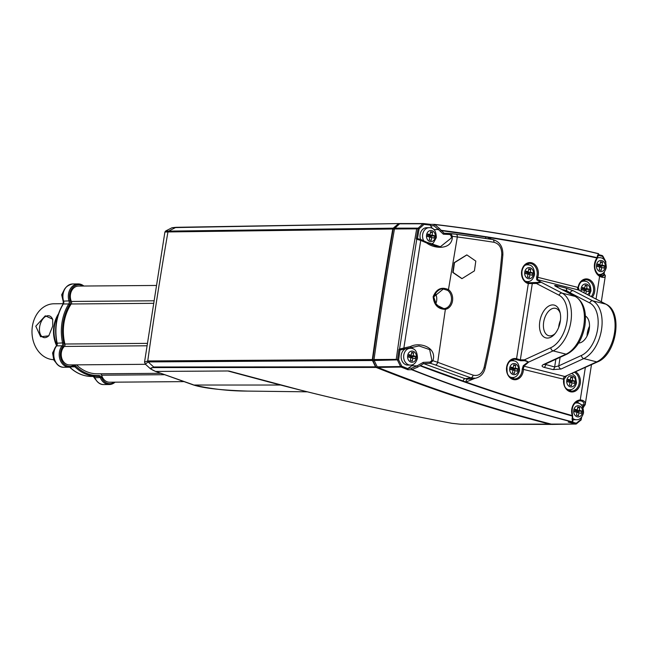 <?xml version="1.0" encoding="UTF-8"?>
<svg xmlns="http://www.w3.org/2000/svg" width="648" height="648" viewBox="0 0 648 648"><rect width="100%" height="100%" fill="white"/><g stroke="black" fill="none" stroke-linecap="round" stroke-linejoin="round"><path stroke-width="0.97" d="M400.132 223.56L398.739 223.568A2119.049 1685.651 89.5 0 0 398.69 223.56L175.511 227.578L168.602 231.117L393.198 228.177L398.69 223.56L176.264 227.31A1.401 1.11 -91 0 0 176.151 227.31L172.044 227.731L165.669 230.988L168.602 231.117A1.401 1.118 -90.7 0 0 168.172 231.944L164.908 232.016L144.528 362.175L145.338 364.16L148.117 361.924L372.47 360.515L372.325 359.543L147.752 360.952L144.528 362.175M393.198 228.177L392.769 229.003A3150.228 2505.921 89.5 0 0 372.325 359.543M372.47 360.515L375.54 366.833L153.681 366.987L148.117 361.924A1.401 1.118 89.6 0 1 147.971 360.952M398.739 223.568A1.677 1.337 89.5 0 0 398.463 223.763L393.717 228.12A1.677 1.337 89.5 0 0 393.206 229.109A3150.503 2506.14 89.5 0 0 382.433 294.241A3150.503 2506.14 89.5 0 0 372.762 359.656A1.677 1.337 89.5 0 0 372.94 360.823L376.01 367.141A1.677 1.337 89.5 0 0 376.204 367.457A2119.049 1685.651 89.5 0 0 550.743 424.424L551.586 424.221L550.743 424.424A2119.049 1685.651 -90.5 0 1 376.156 367.44L375.54 366.833M398.577 223.56L176.151 227.31A1.401 1.11 -91 0 0 175.511 227.578L172.044 227.731M376.204 367.457L377.897 367.448A2119.049 1685.651 89.5 0 0 552.436 424.416L460.38 424.221L452.061 423.338M460.38 424.221A1.401 1.11 90.1 0 0 460.817 424.229M452.126 423.355C376.998 409.228 302.535 391.773 228.736 370.98L301.134 390.258M155.293 371.304A1.401 0.81 -68.7 0 0 155.455 371.401L193.558 385.009C207.085 389.221 230.145 390.493 247.698 391.092L307.363 391.829L247.714 391.092C229.578 391.1 211.572 389.084 193.712 385.034L280.284 385.025M270.734 382.466L227.877 370.98L155.633 371.434C149.607 368.915 149.162 367.635 154.297 367.594L376.156 367.44M228.736 370.98L271.747 382.725M193.258 384.758L155.982 371.571M154.297 367.594A1.401 1.118 90 0 1 153.681 366.987L150.449 368.809L155.455 371.401A1.401 0.81 -68.7 0 0 155.633 371.434M550.743 424.424L551.586 424.221M63.221 303.701L54.003 303.774A27.953 22.243 89.5 0 0 32.4 326.236A27.953 22.243 89.5 0 0 53.638 359.681M57.85 315.762A27.953 22.243 89.5 0 0 54.424 326.066A27.953 22.243 89.5 0 0 56.805 345.052M52.731 326.074L48.762 335.834L40.622 336.758L35.786 326.211L45.287 315.811L52.674 319.189L52.731 326.074M52.82 319.853A11.186 6.634 -75.9 0 0 49.175 315.851A11.186 6.634 -75.9 0 0 39.666 326.746A11.186 6.634 -75.9 0 0 43.708 337.535A11.186 6.634 -75.9 0 0 49.029 335.534M56.554 345.627A27.953 22.243 -90.5 0 1 53.914 326.066A27.953 22.243 -90.5 0 1 58.433 313.916M405 349.078A8.383 6.674 89.5 0 0 401.242 355.064A8.383 6.674 89.5 0 0 407.851 365.099L410.395 365.075A8.383 6.674 -90.5 0 1 403.785 355.039A8.383 6.674 -90.5 0 1 410.265 348.3C414.874 348.065 417.272 351.37 417.458 358.223C416.008 362.937 413.659 365.221 410.395 365.075M423.565 240.513A8.383 6.674 -90.5 0 1 422.666 234.43A8.383 6.674 -90.5 0 1 429.146 227.699L426.611 227.715A8.383 6.674 89.5 0 0 420.131 234.454A8.383 6.674 89.5 0 0 420.593 239.525M466.73 254.939L454.167 262.667L452.774 272.452L461.846 278.616M475.81 261.104L466.9 254.931L454.507 262.667L453.106 272.452L462.016 278.616L474.417 270.888L475.81 261.104M579.093 290.239L577.635 287.339L537.759 277.295L537.476 279.636L541.193 282.285L536.39 283.468L528.322 283.597A10.627 8.448 -90.5 0 1 521.664 271.091A10.627 8.448 -90.5 0 1 531.587 262.764A10.627 8.448 -90.5 0 1 538.245 275.262A10.627 8.448 -90.5 0 1 537.759 277.295L536.633 276.971A9.785 7.784 89.5 0 0 537.087 275.108A9.785 7.784 89.5 0 0 529.367 263.396C525.552 263.687 523.09 266.296 521.98 271.22C521.575 277.295 523.592 281.143 528.023 282.787L528.023 282.787A0.842 0.494 -75.9 0 0 527.942 282.779M574.646 372.43A9.785 7.784 89.5 0 1 579.118 383.276A9.785 7.784 89.5 0 1 571.56 391.141C562.772 388.662 564.384 384.102 564.019 379.396L566.06 376.415M433.706 296.906L436.533 305.03L443.783 308.594L444.771 308.513A9.785 7.784 89.5 0 0 451.356 300.737A9.785 7.784 89.5 0 0 447.614 290.353L443.289 289.024L433.706 296.906M435.723 303.855A9.785 7.784 89.5 0 0 436.622 300.85A9.785 7.784 89.5 0 0 435.343 293.309M528.08 282.812L540.691 282.285L536.714 279.855L536.633 276.971M529.951 282.965L528.023 282.787A0.842 0.494 -75.9 0 1 528.322 283.597L516.561 358.7L520.336 359.867L524.435 359.834L528.695 362.078L523.924 366.185L523.381 369.093A10.627 8.448 -90.5 0 1 523.22 371.207A10.627 8.448 -90.5 0 1 513.297 379.534A10.627 8.448 -90.5 0 1 506.639 367.027A10.627 8.448 -90.5 0 1 516.561 358.7A0.842 0.494 -75.9 0 1 515.921 359.527A9.785 7.784 89.5 0 0 514.342 359.332C510.535 359.624 508.073 362.232 506.955 367.165C507.327 371.863 505.715 376.423 514.496 378.902A9.785 7.784 89.5 0 0 522.061 371.045A9.785 7.784 89.5 0 0 522.207 369.101L523.276 365.691L528.217 361.908L524.742 360.709L520.652 360.742L515.921 359.527M527.261 282.544A9.785 7.784 89.5 0 0 529.27 281.313M512.236 378.481A9.785 7.784 89.5 0 0 514.245 377.249M569.292 390.712A9.785 7.784 89.5 0 0 571.301 389.489M474.992 378.311L465.944 382.028L420.398 365.553L417.587 367.181L417.045 365.877L423.274 362.362L430.053 362.07L431.916 360.45L429.665 349.596L419.013 345.951L400.01 349.936L398.998 349.296L399.565 349.013L410.516 346.518C419.783 341.634 437.327 347.393 432.888 360.717L437.7 362.289A2790.612 2219.862 89.5 0 0 473.137 375.143C478.459 376.358 482.112 373.823 484.088 367.529A695.515 553.262 89.5 0 0 501.771 254.615C501.836 247.828 499.219 243.713 493.938 242.271A2790.612 2219.862 89.5 0 0 457.326 236.974L452.377 236.285C452.539 250.25 434.371 249.026 426.724 243L427.486 242.433L440.381 246.734L451.227 238.1L451.356 236.301L450.028 234.511L443.345 234.195L438.404 229.505L439.32 228.388L441.523 230.656L485.579 236.966L488.576 237.508L491.459 239.339M589.445 327.645A16.913 10.036 -75.9 0 0 587.801 333.671A16.913 10.036 -75.9 0 0 587.655 334.741M587.048 336.037A14.118 8.375 104.1 0 1 587.315 333.104A14.118 8.375 104.1 0 1 589.526 326.211M560.293 321.416A16.913 10.036 104.1 0 1 554.429 334.384A16.913 10.036 104.1 0 1 543.267 336.482A16.913 10.036 104.1 0 1 539.792 321.578A16.913 10.036 104.1 0 1 549.553 305.645A16.913 10.036 104.1 0 1 560.01 312.223A16.913 10.036 104.1 0 1 560.293 321.416M560.261 313.34A14.118 8.375 -75.9 0 0 555.676 308.351A14.118 8.375 -75.9 0 0 543.672 322.113A14.118 8.375 -75.9 0 0 548.775 335.737A14.118 8.375 -75.9 0 0 555.174 333.518M578.607 343.059A14.118 8.375 -75.9 0 0 589.259 329.152A14.118 8.375 -75.9 0 0 585.411 316.03M560.439 320.339A14.118 8.375 -75.9 0 0 558.835 325.936A14.118 8.375 -75.9 0 0 558.649 327.442M417.587 367.181L412.007 369.562C464.268 390.274 517.703 407.697 572.314 421.824L572.289 415.579A11.364 9.04 -90.5 0 1 580.244 399.962C583.71 400.172 585.363 401.655 585.201 404.409L582.949 408.216M404.716 349.078A0.842 0.535 -100.7 0 1 403.834 348.195L420.714 240.416L416.753 239.234L416.283 238.91L417.45 238.594L417.944 238.926M444.771 308.513A0.842 0.502 80.5 0 1 445.37 309.339C438.008 309.177 433.933 304.957 433.148 296.679C436.428 288.878 441.531 286.529 448.457 289.624A10.627 8.448 -90.5 0 1 452.523 300.891A10.627 8.448 -90.5 0 1 445.37 309.339L437.7 362.289A2.795 1.62 110.5 0 1 435.44 364.978L430.442 363.293L423.654 363.617L465.143 378.716L470.91 377.841A2793.407 2222.081 -90.5 0 1 435.44 364.978M493.938 242.271A2.795 1.677 -81.2 0 0 492.674 239.525L456.006 234.22A2.795 1.685 -82.4 0 1 457.326 236.974L448.457 289.624A0.842 0.437 126.2 0 1 447.614 290.353M426.724 243L420.714 240.416A0.842 0.567 -73.6 0 1 421.492 239.792L430.928 244.223L436.145 246.127L440.373 246.734M523.276 365.691A0.842 0.689 -123.6 0 0 523.924 366.185L564.878 376.504L596.719 361.868A30.756 18.249 -75.9 0 0 614.507 332.886A30.756 18.249 -75.9 0 0 605.759 304.123A2.795 2.228 -62.6 0 1 606.147 304.268L578.429 289.956L537.476 279.636A0.842 0.745 121.5 0 0 536.714 279.855M575.813 371.895A10.627 8.448 -90.5 0 1 580.276 383.438A10.627 8.448 -90.5 0 1 570.353 391.765A10.627 8.448 -90.5 0 1 563.695 379.258A10.627 8.448 -90.5 0 1 563.703 379.218L563.258 379.137A2.795 1.66 -75.9 0 1 564.878 376.504L597.804 361.786C616.402 354.351 623.36 312.044 606.147 304.268M423.419 223.568L400.383 223.552A1.401 1.11 89.5 0 0 399.63 223.811L394.891 228.161A1.401 1.11 89.5 0 0 394.462 228.987A3150.228 2505.921 89.5 0 0 374.026 359.527A1.401 1.11 89.5 0 0 374.171 360.499L377.241 366.817A1.401 1.11 89.5 0 0 377.857 367.424A2119.049 1685.651 89.5 0 0 552.436 424.416A1.401 1.11 89.5 0 0 552.914 424.408M601.32 301.766L605.297 276.089C604.77 277.79 602.867 277.871 599.611 276.332A11.364 9.04 -90.5 0 1 596.962 258.034L597.505 255.531L598.63 253.789C543.858 240.683 489.224 230.931 434.711 224.548L439.32 228.388M433.836 229.619L438.404 229.505L433.836 225.747L430.58 225.731L430.628 224.362L434.484 224.386C488.997 230.769 543.648 240.521 598.42 253.635L598.938 254.907L597.756 256.6A0.842 0.737 35 0 0 597.505 255.531M374.026 359.527L396.236 359.389L397.572 360.15L396.236 359.389A3150.033 2505.767 -90.5 0 1 416.68 228.857L418.235 228.185L416.68 228.857L394.462 228.987M568.458 422.115L572.054 421.986C517.436 407.859 463.992 390.436 411.723 369.725L407.867 369.725L408.272 368.194L411.529 368.186L417.045 365.877L411.764 365.788L408.272 368.194M407.867 369.725A2118.855 1685.488 -90.5 0 1 401.112 367.052A1.199 0.956 -90.5 0 1 400.586 366.533L397.516 360.207A1.199 0.956 -90.5 0 1 397.483 360.142L397.572 360.15M399.565 349.013L416.753 239.234M434.314 224.394L433.836 225.747L434.662 224.548A0.559 0.437 -105.5 0 0 434.314 224.394L434.711 224.548M418.057 228.501L418.154 228.193A1.199 0.956 -90.5 0 1 418.195 228.145L394.891 228.161M572.654 420.641L572.314 421.824M412.007 369.562L411.577 369.627L411.529 368.186L411.577 369.627M544.296 364.557L544.458 364.492A2.795 2.033 -114.7 0 1 543.364 364.573C541.445 365.658 541.688 366.582 544.085 367.351L553.036 369.603L561.047 369.028A2.795 2.033 65.3 0 1 558.787 365.861L581.475 355.428A27.953 16.589 -75.9 0 0 597.642 329.079A27.953 16.589 -75.9 0 0 589.696 302.932L570.216 292.831L570.078 293.738M544.919 364.281L554.648 366.971L558.787 365.861L560.123 357.291M540.691 282.285A0.842 0.818 -42.8 0 1 541.193 282.285L562.116 293.131L575.1 296.395L555.628 286.303A2.795 2.228 -62.6 0 1 556.008 286.448L555.757 286.343M566.417 291.843L566.603 290.652L570.216 292.831A2.795 2.228 117.4 0 1 573.302 290.758L565.809 288.036A2.795 1.66 104.1 0 1 566.603 290.652L561.759 289.429M441.523 230.656L444.074 233.215L455.917 234.212A2.795 1.685 -82.4 0 1 456.006 234.22L450.765 233.564L452.377 236.285L451.356 236.301M463.012 381.073A2.795 1.628 -70.7 0 1 465.143 378.716L469.468 379.145L475.365 378.262L470.91 377.841A2.795 1.628 109.4 0 0 473.137 375.143M431.916 360.45L432.888 360.717L430.442 363.293A0.842 0.648 -92.8 0 1 430.053 362.07M423.274 362.362A0.842 0.648 -92.7 0 0 423.654 363.617L420.398 365.553M467.629 379.226A2.795 1.693 -86.6 0 0 465.944 382.028A2795.456 2223.709 89.5 0 0 572.192 415.587M501.771 254.615L502.864 254.875C503.034 246.637 499.64 241.518 492.674 239.525A2.795 1.677 -81.2 0 0 492.569 239.517A2793.407 2222.081 -90.5 0 0 456.087 234.236M488.43 238.869A2.795 1.588 114.5 0 1 488.576 237.508A2795.456 2223.709 89.5 0 1 596.873 257.985M485.862 238.48A2.795 1.677 98.9 0 1 485.579 236.966M443.993 233.207L444.034 233.207A0.842 0.656 93 0 0 443.345 234.195M411.318 347.385A10.344 8.23 -90.5 0 1 413.278 349.029M413.4 364.306A10.344 8.23 -90.5 0 1 411.764 365.788M400.569 349.871L400.01 349.936A3149.053 2504.982 89.5 0 0 398.617 359.834L398.034 359.802M572.711 419.62A8.383 6.674 89.5 0 0 573.942 419.75L576.485 419.734A8.383 6.674 -90.5 0 1 572.451 418.073M576.785 401.703A10.344 8.23 -90.5 0 1 579.369 403.688M582.212 407.924L583.864 404.814C584.188 402.327 582.827 400.991 579.782 400.804L579.879 400.796M430.58 225.731L432.37 228.533M432.281 243.697A10.344 8.23 -90.5 0 1 431.511 244.49M599.619 275.708L602.259 276.55L604.155 275.23L603.288 273.31L600.599 275.165A10.344 8.23 -90.5 0 1 599.692 275.708M603.863 273.254L603.288 273.31L603.863 273.254A132732.999 105585.574 89.5 0 0 604.001 272.346M602.251 276.55L599.522 275.611A0.842 0.462 -59.6 0 0 599.392 275.578M514.115 360.993A9.785 7.784 89.5 0 0 512.09 359.794M529.141 265.056A9.785 7.784 89.5 0 0 527.116 263.858M585.549 281.402A9.785 7.784 89.5 0 0 583.524 280.203M572.783 421.613L572.054 421.986M568.458 422.107L572.289 421.994L572.962 421.095L572.565 415.287C571.172 407.147 573.577 402.319 579.782 400.804A0.842 0.51 87 0 0 580.244 399.962A132719.999 105575.238 89.5 0 0 585.338 367.521M571.909 418.981A0.842 0.624 -9.7 0 0 572.476 418.26M420.082 365.699L420.228 365.861A2795.853 2224.025 -90.5 0 0 572.03 415.976L572.289 415.579M571.698 422.018A2118.012 1684.824 89.5 0 0 576.315 423.209L580.964 419.442L581.013 420.034M576.647 423.646L580.859 420.123A0.842 0.421 -129.9 0 0 581.021 420.066A0.842 0.421 -129.9 0 0 581.094 419.693A0.559 0.421 -37.6 0 0 581.167 419.556L580.964 419.442A132732.999 105585.574 89.5 0 0 581.248 417.628M585.201 404.409A0.842 0.672 -177 0 1 583.864 404.814L581.045 404.887M600.599 275.165L604.155 275.23A0.842 0.769 18.1 0 1 605.297 276.089M596.055 299.036A132719.999 105575.238 89.5 0 0 599.611 276.332A0.842 0.462 -59.6 0 0 599.522 275.611C594.151 271.042 593.341 265.364 597.083 258.593L597.756 256.6M596.962 258.034L596.832 257.596A2795.853 2224.025 -90.5 0 0 441.45 230.34L440.397 231.247L441.272 230.413M598.606 255.385A2118.012 1684.824 89.5 0 1 602.454 256.333L605.678 261.63M430.434 225.123A2118.012 1684.824 89.5 0 0 424.035 224.394A0.842 0.502 -83.7 0 0 423.614 223.568L430.62 224.362L430.434 225.123L430.628 224.362L434.508 224.386C489.029 230.777 543.68 240.521 598.469 253.635L598.558 255.191M411.197 347.385L410.516 346.518M407.957 368.68A2118.012 1684.824 89.5 0 1 401.817 366.25L398.617 359.834L374.171 360.499M450.765 233.564A0.842 0.656 93 0 0 450.725 233.555L450.725 233.555A0.842 0.656 93 0 0 450.028 234.511M424.035 224.394L419.143 228.776L418.235 228.185M423.841 224.467A0.842 0.413 -132.6 0 0 422.942 223.787L418.195 228.145A0.842 0.413 47.4 0 1 418.697 228.363L418.082 228.501A3149.879 2505.646 -90.5 0 0 416.283 238.91M417.45 238.594A3149.053 2504.982 89.5 0 1 419.143 228.776L418.584 228.582M536.941 282.803A0.842 0.664 89.5 0 0 536.39 283.468L559.038 295.204A27.953 16.589 -75.9 0 1 566.984 321.359A27.953 16.589 -75.9 0 1 550.816 347.701L524.435 359.834A0.842 0.664 89.5 0 0 524.742 360.709M550.816 347.701A2.795 2.033 65.3 0 0 553.076 350.876L528.695 362.078A0.842 0.761 -145.4 0 1 528.217 361.908M522.207 369.101L563.258 379.137M578.219 287.647L578.065 287.477A10.627 8.448 -90.5 0 1 578.073 287.437A10.627 8.448 -90.5 0 1 587.995 279.11A10.627 8.448 -90.5 0 1 594.662 291.616A10.627 8.448 -90.5 0 1 592.312 297.1M430.572 231.709L430.118 234.584L427.826 234.009L427.445 236.48L429.737 237.055L429.284 239.93L431.244 240.424L431.698 237.549L433.99 238.124L434.379 235.661L432.086 235.086L432.532 232.203L430.572 231.709M411.683 352.318L411.237 355.193L408.945 354.618L408.556 357.089L410.848 357.664L410.395 360.539L412.363 361.033L412.808 358.158L415.101 358.733L415.49 356.27L413.197 355.687L413.651 352.812L411.683 352.318M600.526 261.695L600.072 264.578L597.78 263.995L597.399 266.466L599.692 267.041L599.238 269.916L601.198 270.419L601.652 267.535L603.944 268.11L604.333 265.648L602.041 265.072L602.486 262.189L600.526 261.695M577.773 406.976L577.327 409.852L575.035 409.277L574.646 411.739L576.939 412.322L576.485 415.198L578.453 415.692L578.899 412.817L581.191 413.392L581.58 410.921L579.288 410.346L579.741 407.471L577.773 406.976M427.615 235.37L430.118 234.584M430.434 232.591L432.532 232.203M428.684 236.739L430.985 237.273L431.147 236.261L428.855 235.686L428.944 235.094M428.855 235.686L432.086 235.086M431.147 236.261L434.379 235.661M430.985 237.273L433.99 238.124M428.693 236.698L431.698 237.549M429.292 239.873L431.244 240.424M427.453 236.39L429.737 237.055M408.726 355.979L411.237 355.193M411.545 353.201L413.651 352.812M409.803 357.348L412.096 357.882L412.258 356.87L409.965 356.287L410.054 355.703M409.965 356.287L413.197 355.687M412.258 356.87L415.49 356.27M412.096 357.882L415.101 358.733M409.803 357.307L412.808 358.158M410.403 360.482L412.363 361.033M408.572 356.999L410.848 357.664M574.825 410.638L577.327 409.852M577.635 407.859L579.741 407.471M575.894 412.007L578.186 412.541L578.348 411.521L576.056 410.945L576.153 410.354M576.056 410.945L579.288 410.346M578.348 411.521L581.58 410.921M578.186 412.541L581.191 413.392M575.894 411.966L578.899 412.817M576.493 415.141L578.453 415.692M574.663 411.65L576.939 412.322M597.569 265.356L600.072 264.578M600.388 262.578L602.486 262.189M598.639 266.725L600.939 267.26L601.101 266.247L598.809 265.672L598.898 265.081M598.809 265.672L602.041 265.072M601.101 266.247L604.333 265.648M600.939 267.26L603.944 268.11M598.647 266.684L601.652 267.535M599.246 269.86L601.198 270.419M597.407 266.377L599.692 267.041M528.768 268.823L528.314 271.706L526.03 271.123L525.641 273.594L527.934 274.169L527.48 277.052L529.448 277.546L529.894 274.663L532.186 275.246L532.575 272.776L530.283 272.201L530.736 269.317L528.768 268.823M513.743 364.767L513.297 367.643L511.005 367.068L510.616 369.53L512.908 370.105L512.455 372.989L514.423 373.483L514.868 370.599L517.161 371.183L517.55 368.712L515.257 368.137L515.711 365.261L513.743 364.767M570.799 376.998L570.353 379.874L568.061 379.299L567.672 381.769L569.965 382.344L569.511 385.22L571.479 385.714L571.933 382.838L574.217 383.414L574.606 380.951L572.314 380.368L572.767 377.492L570.799 376.998M585.881 293.763L586.31 291.009L588.603 291.592L588.983 289.121L586.691 288.546L587.145 285.663L585.185 285.169L584.731 288.052L582.439 287.469L582.05 289.94L584.342 290.515L583.994 292.783M525.812 272.484L528.314 271.706M528.63 269.714L530.736 269.317M526.881 273.853L529.181 274.396L529.343 273.375L527.051 272.8L527.14 272.209M527.051 272.8L530.283 272.201M529.343 273.375L532.575 272.776M529.181 274.396L532.186 275.246M526.889 273.812L529.894 274.663M527.488 276.988L529.448 277.546M525.658 273.505L527.934 274.169M510.794 368.429L513.297 367.643M513.605 365.65L515.711 365.261M511.863 369.789L514.156 370.332L514.318 369.311L512.025 368.736L512.123 368.145M512.025 368.736L515.257 368.137M514.318 369.311L517.55 368.712M514.156 370.332L517.161 371.183M511.863 369.757L514.868 370.599M512.463 372.932L514.423 373.483M510.632 369.441L512.908 370.105M567.851 380.66L570.353 379.874M570.661 377.881L572.767 377.492M568.92 382.028L571.212 382.563L571.374 381.551L569.082 380.967L569.179 380.384M569.082 380.967L572.314 380.368M571.374 381.551L574.606 380.951M571.212 382.563L574.217 383.414M568.928 381.988L571.933 382.838M569.527 385.163L571.479 385.714M567.689 381.68L569.965 382.344M582.228 288.83L584.731 288.052M585.047 286.06L587.145 285.663M583.297 290.199L585.598 290.741L585.751 289.721L583.459 289.146L583.556 288.554M583.459 289.146L586.691 288.546M585.751 289.721L588.983 289.121M585.598 290.741L588.603 291.592M583.305 290.158L586.31 291.009M582.066 289.85L584.342 290.515M155.99 285.46L78.481 286.076A10.344 8.23 89.5 0 0 70.486 294.386A10.344 8.23 89.5 0 0 71.385 301.45A2.236 1.782 -90.5 0 1 71.199 303.977A42.493 33.801 89.5 0 0 63.982 322.971A42.493 33.801 89.5 0 0 64.93 344.015A2.236 1.782 -90.5 0 1 64.338 346.437A10.344 8.23 89.5 0 0 61.382 352.536A10.344 8.23 89.5 0 0 69.538 364.913L145.5 364.306M76.488 364.856A42.493 33.801 89.5 0 0 97.492 373.815L160.421 373.313M100.497 373.791A2.236 1.782 -90.5 0 1 101.655 375.2A10.344 8.23 89.5 0 0 109.512 382.215L183.441 381.623M392.769 229.003L168.172 231.944M168.383 231.117A1.401 1.11 -92.1 0 0 167.954 231.944A3148.268 2504.366 89.5 0 0 147.752 360.952A1.401 1.118 91 0 0 147.89 361.932M374.009 359.648L372.762 359.656M394.956 228.104L393.717 228.12M399.703 223.754L398.463 223.763M394.446 229.1L393.206 229.109M374.317 360.815L372.94 360.823M377.444 367.133L376.01 367.141M581.094 281.88A8.383 6.674 -90.5 0 1 583.759 281.159C588.376 280.916 590.774 284.221 590.952 291.074L589.04 295.399M587.452 294.573A5.589 4.447 89.5 0 0 589.883 290.628A5.589 4.447 89.5 0 0 586.375 284.051A5.589 4.447 89.5 0 0 581.159 288.433A5.589 4.447 89.5 0 0 581.337 291.406M509.66 361.471A8.383 6.674 -90.5 0 1 512.325 360.75C516.934 360.507 519.332 363.82 519.518 370.664C518.068 375.378 515.719 377.663 512.455 377.525A8.383 6.674 -90.5 0 1 509.782 376.844M518.449 370.219A5.589 4.447 89.5 0 0 514.941 363.641A5.589 4.447 89.5 0 0 509.717 368.024A5.589 4.447 89.5 0 0 513.224 374.601A5.589 4.447 89.5 0 0 518.449 370.219M524.686 265.534A8.383 6.674 -90.5 0 1 527.342 264.813C531.959 264.57 534.357 267.875 534.535 274.728C533.093 279.442 530.736 281.726 527.48 281.588A8.383 6.674 -90.5 0 1 524.807 280.908M533.474 274.282A5.589 4.447 89.5 0 0 529.967 267.705A5.589 4.447 89.5 0 0 524.742 272.087A5.589 4.447 89.5 0 0 528.25 278.664A5.589 4.447 89.5 0 0 533.474 274.282M575.505 382.458A5.589 4.447 89.5 0 0 571.998 375.872A5.589 4.447 89.5 0 0 566.773 380.255A5.589 4.447 89.5 0 0 570.28 386.84A5.589 4.447 89.5 0 0 575.505 382.458M416.389 357.777A5.589 4.447 89.5 0 0 412.881 351.192A5.589 4.447 89.5 0 0 407.657 355.574A5.589 4.447 89.5 0 0 411.164 362.159A5.589 4.447 89.5 0 0 416.389 357.777M435.27 237.168A5.589 4.447 89.5 0 0 431.77 230.583A5.589 4.447 89.5 0 0 426.546 234.973A5.589 4.447 89.5 0 0 430.053 241.55A5.589 4.447 89.5 0 0 435.27 237.168M597.245 258.026A8.383 6.674 -90.5 0 1 599.1 257.685C603.717 257.442 606.115 260.747 606.293 267.6C604.851 272.314 602.494 274.598 599.238 274.452A8.383 6.674 -90.5 0 1 597.829 274.282M605.224 267.154A5.589 4.447 89.5 0 0 601.725 260.577A5.589 4.447 89.5 0 0 596.5 264.959A5.589 4.447 89.5 0 0 600.008 271.536A5.589 4.447 89.5 0 0 605.224 267.154M574.946 403.161A8.383 6.674 -90.5 0 1 576.356 402.959C580.964 402.724 583.362 406.029 583.548 412.881C582.098 417.587 579.749 419.872 576.485 419.734M582.479 412.436A5.589 4.447 89.5 0 0 578.972 405.851A5.589 4.447 89.5 0 0 573.747 410.233A5.589 4.447 89.5 0 0 577.255 416.818A5.589 4.447 89.5 0 0 582.479 412.436M591.284 296.565A9.785 7.784 89.5 0 0 593.495 291.454A9.785 7.784 89.5 0 0 585.784 279.742C581.969 280.033 579.506 282.641 578.397 287.566L579.32 290.523M573.302 290.758L592.774 300.85A30.756 18.249 104.1 0 1 601.522 329.621A30.756 18.249 104.1 0 1 583.735 358.595L596.719 361.868A2.795 2.033 65.3 0 0 597.804 361.786M581.475 355.428A2.795 2.033 65.3 0 0 583.735 358.595L561.047 369.028M543.364 364.573L566.06 354.148A30.756 18.249 -75.9 0 0 583.848 325.166A30.756 18.249 -75.9 0 0 575.1 296.395A2.795 2.228 -62.6 0 1 575.489 296.549L556.008 286.448M559.038 295.204A2.795 2.228 -62.6 0 1 562.116 293.131A30.756 18.249 104.1 0 1 570.864 321.894A30.756 18.249 104.1 0 1 553.076 350.876L566.06 354.148A2.795 2.033 65.3 0 0 567.146 354.067C576.428 348.956 582.358 339.471 584.909 325.612C586.796 311.615 583.654 301.919 575.489 296.549M581.54 417.312A132733.825 105586.238 -90.5 0 1 581.183 419.564M589.696 302.932A2.795 2.228 -62.6 0 1 592.774 300.85L605.759 304.123L578.429 289.956A2.795 1.66 -75.9 0 1 577.635 287.339M532.85 282.836A0.842 0.664 89.5 0 0 532.3 283.5L520.336 359.867A0.842 0.664 -90.5 0 0 520.652 360.742M602.284 255.596A1.199 0.956 -90.5 0 1 602.681 256.025L602.146 255.523A0.842 0.494 -76.1 0 0 602.073 255.514A2118.855 1685.488 -90.5 0 0 599.019 254.761L602.146 255.523A0.842 0.494 -76.1 0 1 602.454 256.333M430.612 224.362A2118.855 1685.488 -90.5 0 0 423.646 223.576L423.5 223.56A1.199 0.956 -90.5 0 0 422.942 223.787L399.63 223.811M400.286 223.544L423.5 223.56A1.199 0.956 -90.5 0 1 423.581 223.568A0.842 0.502 -83.7 0 1 423.614 223.568M565.809 288.036L556.859 285.776C554.429 285.217 554.016 285.395 555.628 286.303M401.663 366.096L400.586 366.533L377.241 366.817M401.817 366.25A0.842 0.486 111.8 0 1 401.112 367.052L377.857 367.424M576.534 423.152A0.842 0.421 50.1 0 1 576.566 423.8A0.842 0.421 50.1 0 1 576.396 423.857A1.199 0.956 -90.5 0 1 575.683 424.035L552.436 424.416M576.315 423.209A0.842 0.494 104.3 0 1 575.683 424.035A2118.855 1685.488 -90.5 0 1 568.191 422.099M397.524 359.794A3149.879 2505.646 -90.5 0 1 398.998 349.296M605.84 262.116A132733.825 105586.238 -90.5 0 1 605.767 262.602M604.292 272.03A132733.825 105586.238 -90.5 0 1 604.09 273.343M553.036 369.603A2.795 1.66 104.1 0 0 554.648 366.971L555.854 359.251M545.835 363.86L545.705 364.719A2.795 1.66 104.1 0 1 544.085 367.351M556.859 285.776A2.795 1.66 104.1 0 1 557.685 287.315M484.088 367.529A2.795 0.478 12.8 0 1 485.125 368.161C493.525 331.023 499.438 293.261 502.864 254.875M602.632 256.486L602.867 256.09L605.864 261.703L605.831 262.788M400.334 349.969L419.013 345.951M444.074 233.215A0.842 0.656 93 0 0 444.034 233.207L450.83 233.572M567.632 389.772L569.511 389.756A8.383 6.674 -90.5 0 1 566.838 389.075M83.057 286.035A11.745 9.339 89.5 0 0 72.511 287.809A11.745 9.339 89.5 0 0 70.17 300.858A3.637 2.892 -90.5 0 1 70.332 302.924A3.637 2.892 -90.5 0 1 69.782 304.447A43.894 34.919 89.5 0 0 63.763 342.897A3.637 2.892 -90.5 0 1 63.812 344.566A3.637 2.892 -90.5 0 1 63.042 346.397L62.054 345.813A2.795 2.228 89.5 0 0 62.645 344.404A2.795 2.228 89.5 0 0 62.605 343.124A44.728 35.583 -90.5 0 1 61.997 322.599A44.728 35.583 -90.5 0 1 68.745 303.936A2.795 2.228 89.5 0 0 69.166 302.762A2.795 2.228 89.5 0 0 69.044 301.174A12.579 10.004 -90.5 0 1 68.502 294.014A12.579 10.004 -90.5 0 1 78.222 283.913A12.579 10.004 -90.5 0 1 83.851 286.035M69.782 304.447L68.745 303.936L63.326 303.977A1.401 0.527 -148.4 0 0 63.018 304.098C56.101 315.892 54.059 328.892 56.894 343.1L57.186 343.165A2.795 2.228 -90.5 0 1 57.227 344.444A2.795 2.228 -90.5 0 1 56.635 345.862A1.401 0.599 -142.1 0 0 56.327 345.975A1.401 0.599 -142.1 0 0 56.287 346.324M83.957 286.035L78.222 283.913L72.803 283.954A12.579 10.004 89.5 0 0 63.083 294.062A12.579 10.004 89.5 0 0 63.626 301.215A2.795 2.228 -90.5 0 1 63.747 302.81A2.795 2.228 -90.5 0 1 63.326 303.977A44.728 35.583 89.5 0 0 56.578 322.647A44.728 35.583 89.5 0 0 57.186 343.165L63.763 342.897M72.778 366.412A12.579 10.004 -90.5 0 1 69.312 367.222A12.579 10.004 -90.5 0 1 59.397 352.164A12.579 10.004 -90.5 0 1 62.054 345.813L56.635 345.862A12.579 10.004 89.5 0 0 53.97 352.204A12.579 10.004 89.5 0 0 63.893 367.262L69.312 367.222L72.9 366.387A0.842 0.478 64.6 0 1 72.778 366.412M70.17 300.858L63.326 301.126C61.56 291.422 64.719 285.695 72.803 283.954M115.052 382.166A12.579 10.004 -90.5 0 1 109.293 384.523A12.579 10.004 -90.5 0 1 100.375 377.857A2.795 2.228 89.5 0 0 98.399 376.375A2.795 2.228 89.5 0 0 98.35 376.375A45.012 35.802 -90.5 0 1 97.273 376.407A45.012 35.802 -90.5 0 1 74.933 366.825A2.795 2.228 89.5 0 0 73.548 366.233A2.795 2.228 89.5 0 0 72.973 366.331M63.042 346.397A11.745 9.339 89.5 0 0 61.916 361.041A11.745 9.339 89.5 0 0 73.046 365.626A3.637 2.892 -90.5 0 1 75.848 366.161L74.933 366.825L71.693 366.849M69.854 367.197A45.012 35.802 89.5 0 0 91.846 376.448C83.406 376.407 75.865 373.175 69.215 366.768M93.247 376.439A2.795 2.228 -90.5 0 1 94.956 377.897A12.579 10.004 89.5 0 0 103.874 384.564C100.246 384.75 97.176 382.49 94.648 377.792L101.477 377.46A11.745 9.339 89.5 0 0 114.307 382.174M75.848 366.161A44.169 35.138 89.5 0 0 98.812 375.532A3.637 2.892 -90.5 0 1 101.477 377.46M98.399 376.375L98.342 376.375A0.842 0.51 -92.6 0 0 98.812 375.532M73.046 365.626A0.842 0.478 64.6 0 1 72.9 366.387L73.548 366.233M147.193 343.367L64.93 344.015M153.576 300.794L71.385 301.45M153.179 303.329L71.199 303.977M146.845 345.789L64.338 346.437M164.106 374.706L101.655 375.2M63.269 292.046A9.785 7.784 89.5 0 0 62.548 294.629A9.785 7.784 89.5 0 0 63.342 301.174M54.165 350.195A9.785 7.784 89.5 0 0 53.444 352.779A9.785 7.784 89.5 0 0 54.238 359.324M165.669 230.988L164.908 232.016M270.629 382.433C330.674 398.261 391.157 411.901 452.093 423.355L460.598 424.254L575.886 424.059L581.11 419.985L581.661 417.166M145.338 364.16L150.449 368.809M267.721 381.704L268.24 381.834M572.144 373.588L575.384 376.561L576.574 382.903C575.124 387.617 572.775 389.902 569.511 389.756M583.759 281.159L581.88 281.175M512.325 360.75L510.446 360.766M527.342 264.813L525.463 264.829M429.146 227.699C433.763 227.456 436.161 230.761 436.339 237.614L433.358 242.984L430.952 244.231M576.356 402.959L575.132 402.967M599.1 257.685L597.302 257.693M410.265 348.3L408.183 348.316M443.289 289.024C439.49 287.453 430.126 296.257 435.245 303.118C440.405 308.14 443.256 309.971 443.783 308.594L443.726 308.594M591.47 364.703L585.152 404.976M544.458 364.492L567.146 354.067M475.365 378.262C480.565 376.974 483.821 373.613 485.125 368.161M605.394 275.708L603.815 273.237M604.414 271.885L604.179 273.383M417.555 238.618L421.492 239.792M564.019 379.355L566.312 376.237M599.238 274.452L598.015 274.469M527.48 281.588L525.601 281.596M512.455 377.525L510.575 377.541M56.894 343.1L56.327 345.975C50.034 353.257 55.023 367.829 63.893 367.262M63.326 301.126L63.018 304.098M98.342 376.375L91.846 376.448M115.158 382.166L109.293 384.523L103.874 384.564M94.648 377.792L92.98 376.415M64.581 289.081L61.682 294.808L63.472 302.729M55.477 347.223L52.577 352.958L53.808 359.988L55.59 362.264M95.572 379.566L93.377 376.48"/></g></svg>
